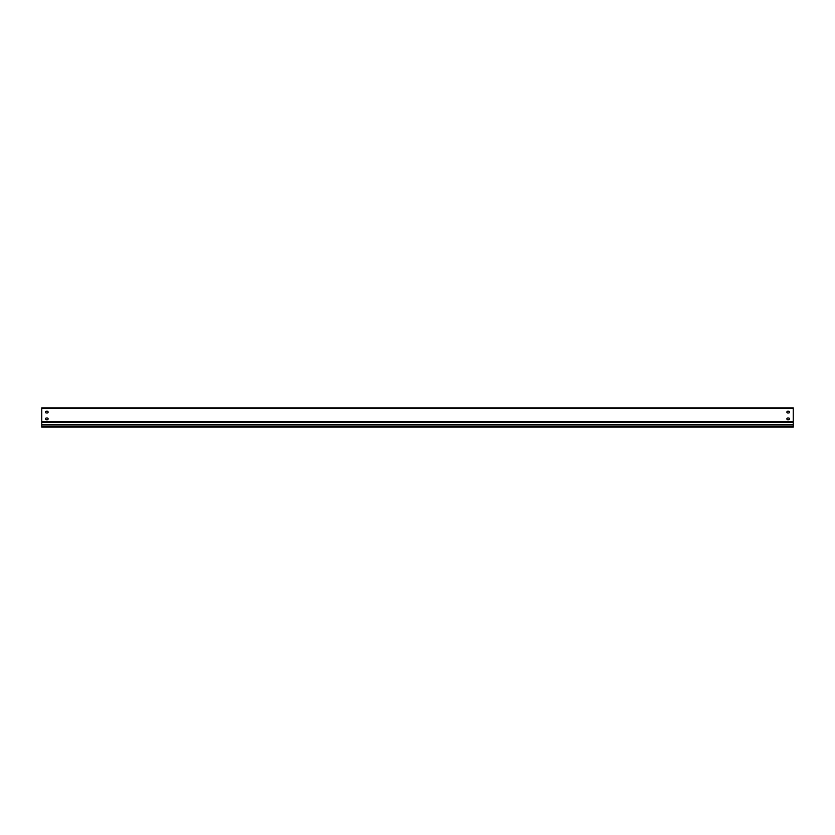 <?xml version="1.0" encoding="UTF-8"?>
<svg xmlns="http://www.w3.org/2000/svg" width="835" height="835" viewBox="0 0 835 835"><rect width="100%" height="100%" fill="white"/><g stroke="black" fill="none" stroke-linecap="round" stroke-linejoin="round"><path stroke-width="1.25" d="M46.384 419.755L47.261 419.755A0.877 0.877 0 0 0 48.138 418.878A0.877 0.877 0 0 0 47.261 418.001L46.384 418.001A0.877 0.877 0 0 0 45.508 418.878A0.877 0.877 0 0 0 46.384 419.755M46.384 412.991L47.261 412.991A0.877 0.877 0 0 0 48.138 412.114A0.877 0.877 0 0 0 47.261 411.237L46.384 411.237A0.877 0.877 0 0 0 45.508 412.114A0.877 0.877 0 0 0 46.384 412.991M788.616 419.755L787.739 419.755A0.877 0.877 0 0 1 786.862 418.878A0.877 0.877 0 0 1 787.739 418.001L788.616 418.001A0.877 0.877 0 0 1 789.492 418.878A0.877 0.877 0 0 1 788.616 419.755M788.616 412.991L787.739 412.991A0.877 0.877 0 0 1 786.862 412.114A0.877 0.877 0 0 1 787.739 411.237L788.616 411.237A0.877 0.877 0 0 1 789.492 412.114A0.877 0.877 0 0 1 788.616 412.991M41.75 426.591L41.75 407.856L793.25 407.856L793.25 427.144L41.75 427.144L41.75 426.591L793.25 426.591M41.75 425.005L793.25 425.005M41.75 424.504L793.25 424.504M41.75 422.291L793.25 422.291M41.75 421.696L793.25 421.696M41.75 408.534L793.25 408.534"/></g></svg>

